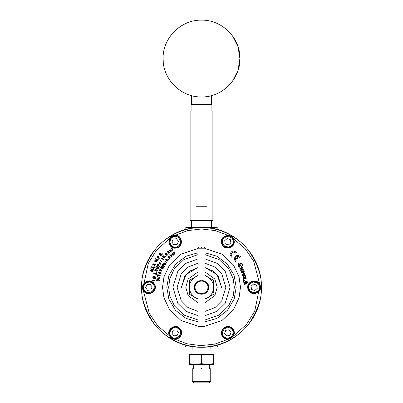 <?xml version="1.0" encoding="UTF-8"?>
<svg xmlns="http://www.w3.org/2000/svg" width="403" height="403" viewBox="0 0 403 403"><rect width="100%" height="100%" fill="white"/><g stroke="black" fill="none" stroke-linecap="round" stroke-linejoin="round"><path stroke-width="0.6" d="M217.857 229.327L217.857 228.289L217.947 229.685M217.852 228.264L217.141 227.579L206.376 227.579M196.624 227.579L185.859 227.579L185.143 228.289L185.143 229.861M185.148 346.358L185.143 344.756M185.143 346.328L185.859 347.038L196.624 347.038M206.376 347.038L217.141 347.038L217.857 346.328L217.857 344.756M207.006 220.481L212.875 220.481L212.875 110.981L190.125 110.981L190.125 220.481L207.006 220.481L207.006 206.26L195.994 206.26L195.994 220.481M211.454 220.481L211.454 227.579M191.546 227.579L191.546 220.481M232.561 35.978L238.017 46.683L239.896 58.546C240.425 38.028 222.018 19.621 201.5 20.15C180.982 19.621 162.575 38.028 163.104 58.546C162.575 79.064 180.982 97.471 201.5 96.942C222.018 97.471 240.425 79.064 239.896 58.546L238.017 70.414L232.561 81.119M163.286 62.269L163.104 58.546M191.546 95.632L191.546 104.412L211.454 104.412L211.454 95.632M201.5 347.235C169.477 348.061 140.748 319.332 141.574 287.309C140.748 255.285 169.477 226.557 201.5 227.383C233.523 226.557 262.252 255.285 261.426 287.309C262.252 319.332 233.523 348.061 201.5 347.235M160.394 254.913L161.014 254.313L161.961 254.787L162.192 254.5L160.918 253.981L160.278 253.134L159.669 253.149L158.873 254.081L161.084 255.87L161.281 255.628L160.394 254.913L161.014 254.313L161.961 254.787L162.192 254.5L160.918 253.981L160.041 253.089L158.873 254.081M162.147 253.794L162.716 253.794M158.132 255.895L158.717 256.303L158.767 257.099L158.717 256.303L157.895 255.865L156.797 256.938L159.125 258.57L159.306 258.313L159.125 258.57L156.797 256.938L157.895 255.865M160.132 257.089L159.563 257.089M160.132 257.074L159.563 257.074M154.228 261.084L156.969 262.036L157.145 261.743L155.306 260.096L157.633 260.907L157.805 260.615L155.644 258.681L155.487 258.953L157.17 260.439L155.039 259.708L154.838 260.051L156.505 261.562L154.389 260.812L154.228 261.084L156.969 262.036L157.145 261.743M155.956 260.681L155.306 260.096M156.414 260.182L155.039 259.708L154.838 260.051M154.45 267.103L154.329 267.396L153.442 267.31L154.329 267.396L154.45 267.103L151.503 266.796L151.377 267.113L153.699 268.947L153.815 268.66L153.125 268.101L153.442 267.31L153.125 268.101L153.815 268.66M152.732 271.693L152.823 271.421L150.742 270.705L153.049 270.776L153.14 270.509L151.276 269.144L153.362 269.864L153.452 269.592L150.767 268.665L150.636 269.043L152.556 270.458L150.173 270.388L150.042 270.766L152.732 271.693L152.823 271.421L152.284 271.234M150.742 270.705L152.5 270.761M170.016 250.087L170.489 250.293L170.001 251.079L170.242 251.668L171.063 251.578L171.063 250.878L171.386 251.215L171.713 251.029L170.409 249.8L169.92 249.795L169.456 250.611L169.598 250.862L170.016 250.087L170.464 250.172L170.001 251.079L170.378 251.739L171.063 251.578L171.063 250.878L171.386 251.215L171.713 251.029L170.252 249.749L169.532 250.127L169.598 250.862L169.864 250.218M167.185 251.255L166.983 251.442L167.185 251.255L167.814 251.93L168.414 251.366L169.325 251.976L169.582 252.61L168.802 251.492L168.207 251.366L167.683 251.789M168.928 253.517L169.572 252.817L168.928 253.517L166.983 251.442M165.426 253.17L165.029 253.855L166.061 255.094L167.059 255.376L167.265 254.585L166.112 253.371L165.29 253.21L165.079 254.006L166.232 255.22L167.154 255.331L167.265 254.585M163.411 255.814L163.134 255.593L162.495 256.384L163.618 257.487L163.82 256.782L164.384 256.822L164.762 257.542L163.991 257.819L164.484 257.996L165.034 257.769L164.923 257.003L163.809 256.454L163.457 257.003L162.898 256.454L163.411 255.814L163.008 255.749M160.238 260.111L161.623 261.895M155.125 270.232L155.457 269.355L155.12 269.229L154.712 270.322L156.117 271.028L156.122 270.212L156.948 270.126L157.251 270.635L156.576 271.229L156.948 271.249L157.603 270.615L157.084 269.874L156.021 269.869L155.83 270.584L155.125 270.232L155.457 269.355L155.12 269.229L154.712 270.322L156.117 271.028L156.238 270.101L157.235 270.478L156.576 271.229L157.336 271.123L157.548 270.353L156.445 269.753L155.906 269.975L155.83 270.584M152.646 277.763L152.586 278.07L155.367 278.644L155.427 278.367L153.266 277.919L155.664 277.224L155.724 276.921L152.944 276.342L152.883 276.619L155.044 277.068L152.646 277.763L152.586 278.07M174.59 253.502L175.134 253.759L174.167 252.439L174.519 252.122L174.076 251.88L173.628 252.273L174.917 253.925L174.831 253.366M164.5 263.562L164.444 264.308L165.104 264.66L165.593 264.166L165.346 263.633L165.749 263.859L166.011 263.587L164.615 262.857L163.935 262.927L163.729 263.844L163.935 264.046L164.117 263.179L164.565 263.134L164.389 264.131L164.787 264.625L165.547 264.303L165.346 263.633L165.749 263.859L166.011 263.587L164.238 262.786L163.658 263.361L163.935 264.046L164.117 263.179L164.626 263.24M164.328 266.368L163.341 265.799L163.694 264.907L163.099 264.303L162.293 264.272L161.729 265.179L164.192 266.605L164.328 266.368L163.341 265.799L163.694 264.907L163.099 264.303L162.293 264.272L161.729 265.179M161.759 266.469L163.729 267.461L161.301 265.96L161.145 266.272L162.893 267.849L160.58 267.38L160.424 267.693L162.968 268.972L161.109 267.758L163.346 268.217L161.759 266.469L163.84 267.239M157.266 276.589L157.205 276.856L159.18 277.324L159.553 277.768L159.155 278.241L156.989 277.828L156.928 278.095L159.13 278.513L159.895 277.869L159.437 277.153L157.266 276.589L157.205 276.856L159.341 277.415L159.437 278.125M245.089 277.707L245.83 277.057L245.089 277.707L246.052 277.939L246.203 278.564L246.052 277.939M243.226 277.123L244.556 277.491L245.669 276.418L245.83 277.057M243.054 277.687L244.183 277.944L243.054 277.687L242.893 277.027M243.664 278.392L244.183 277.944M243.467 279.344L244.757 278.151L246.203 278.564L244.757 278.151L243.467 279.344L243.306 278.7M242.168 272.03L243.211 272.534L244.198 271.446M243.211 272.534L242.692 272.363L243.211 272.534L244.208 271.501L243.86 270.791M243.921 270.851L242.752 270.665L242.964 271.143L243.603 271.264L243.498 271.859L241.996 271.38M241.049 271.37L242.052 271.4L241.049 271.37L241.901 273.279L242.329 273.088L241.78 271.854M243.019 268.68L240.465 269.924L243.019 268.68L243.331 269.32L243.019 268.68M240.777 270.564L243.331 269.32L240.777 270.564L240.465 269.924M239.84 268.65L240.153 269.29L242.707 268.04L240.153 269.29L239.84 268.65L242.394 267.401L242.707 268.04M241.523 262.958L239.06 262.927L241.523 262.958L242.722 265.109L241.523 262.958M237.8 265.038L238.999 267.189L237.8 265.038L239.06 262.927M239.795 267.204L238.999 267.189M237.654 258.57L237.936 258.303L236.511 256.792C237.8 256.162 238.903 256.399 239.825 257.497L240.027 257.305M234.239 258.867L234.234 258.928C235.347 255.22 237.473 254.5 240.611 256.761L240.576 256.711M235.372 261.532L234.239 259.043M235.463 261.612L236.244 260.877L235.614 260.137M235.493 259.875L235.387 258.283M235.443 258.101L235.735 257.522L237.16 259.033L237.936 258.303M231.226 257.134L232.098 256.474L231.78 256.172M234.889 252.369L235.684 253.099C233.523 251.507 232.012 251.986 231.156 254.53L232.098 256.474M230.093 254.469L230.093 254.53C231.201 250.822 233.327 250.102 236.465 252.359L235.684 253.099L236.43 252.313M231.317 257.215L230.093 254.646M245.276 275.587L244.797 276.025L244.933 275.058L244.626 275.501L244.848 276M244.44 273.662L245.316 275.511M244.409 273.652L243.755 273.642M242.374 274.846L242.349 275.143M242.984 276.105L242.349 275.088L243.034 276.131L242.883 276.675L243.347 276.529M244.379 276.191L244.011 275.063L243.568 275.209L243.785 275.864L243.568 275.209L244.011 275.063L244.379 276.191L242.883 276.675L243.034 276.131M242.868 275.158L243.785 275.864M244.933 275.058L244.495 274.282L244.006 274.211L244.656 274.372M244.052 284.694L244.445 284.861L247.785 282.377L247.734 281.954L243.916 280.302L243.568 280.528L244.052 284.694L244.445 284.861L244.052 284.694M247.785 282.377L247.734 281.954L247.785 282.377M244.676 280.634L243.916 280.302L243.568 280.528L243.916 280.302M161.613 272.116L161.044 272.101L161.613 272.085M168.595 259.361L169.164 259.361M166.112 256.379L165.542 256.379L166.112 256.363M156.48 272.226L157.049 272.226M158.268 259.582L157.704 259.582M156.661 279.737L156.838 280.649L158.198 281.153L159.23 280.79L159.301 279.894L158.253 279.269L157.009 279.37L156.631 280.367L157.492 281.037M157.528 275.587L157.79 275.974L157.956 275.375L160.354 276.04L160.424 275.778L158.026 275.113L158.193 274.514L157.85 274.418L157.447 275.879L157.79 275.974L157.956 275.375M160.036 273.733L161.069 273.587L160.933 272.776L159.387 272.136L158.5 272.413L158.817 273.234L160.248 273.778L161.135 273.501L160.812 272.68M161.905 270.302L160.696 269.965L160.515 270.776L159.759 270.086L160.454 269.622L159.432 269.95L159.915 270.745L161.16 271.259L162.071 271.018L161.794 270.201L160.606 270.005L160.515 270.776L159.759 270.086L160.454 269.622L159.497 269.788L159.653 270.529L161.16 271.259L162.071 271.018L161.905 270.302M165.029 260.686L166.333 262.529L164.887 260.887M166.797 259.144L166.157 258.922L165.688 259.285L166.358 260.444L167.633 261.068L168.111 260.464L167.069 259.547L166.52 259.784L166.54 260.273L166.001 259.406L166.797 259.144L166.056 258.938L165.714 259.653L166.847 260.801L167.87 261.003L167.925 260.066M168.237 256.308L167.95 256.721L168.202 257.391L169.195 258.308L170.021 258.464L170.222 257.668L169.064 256.459L168.142 256.353L168.202 257.391L169.497 258.454L170.303 258.051L169.698 256.978L168.373 256.263M170.011 254.706L169.688 254.761L171.643 256.827L172.282 256.122L172.031 255.28L171.29 254.711L170.716 254.761L170.524 255.245L169.885 254.575L169.688 254.761M173.889 254.676L174.217 254.489L172.751 253.22L172.031 253.608L172.056 254.288L172.519 253.563L172.968 253.648L172.514 254.736L173.048 255.265L173.658 254.928L173.567 254.348L174.217 254.489L172.751 253.22L172.031 253.608L172.056 254.288L172.696 253.507L172.993 253.764L172.509 254.555L172.751 255.144L173.376 255.215L173.668 254.636M152.269 279.969L152.223 280.276L155.039 280.69L155.084 280.382L152.269 279.969L152.223 280.276L155.039 280.69L155.084 280.382L152.269 279.969M155.286 273.954L156.273 274.75L156.702 273.305L156.359 273.204L156.047 274.272L154.898 272.891L154.011 272.871L153.734 273.441L154.067 273.954L154.45 273.768L154.188 273.158L154.646 273.113L156.273 274.75L156.702 273.305L156.359 273.204M158.535 268.428L156.863 266.761L158.978 267.426L156.379 266.277L156.238 266.595L158.067 268.086L155.734 267.733L155.593 268.05L158.193 269.204L156.278 268.081L158.636 268.202L156.863 266.761M157.578 264.192L158.762 264.685L157.578 264.192L156.898 265.209L159.427 266.509L159.553 266.267L158.54 265.743L158.762 264.685L158.54 265.743M160.142 262.711L159.402 262.484L158.853 263.083L159.16 263.753L159.296 262.882L159.744 262.811L159.915 264.222L160.651 264.156L160.545 263.275L160.963 263.481L161.205 263.194L159.568 262.479L158.989 262.771L159.16 263.753L159.296 262.882L159.744 262.811L159.613 263.819L160.041 264.292L160.651 264.156L160.545 263.275L160.963 263.481L161.205 263.194L160.782 263.083M163.825 259.32L163.694 258.897L163.124 259.683L162.429 258.101L161.346 257.895L161.381 258.691L161.789 258.681L161.709 258.066L162.142 258.197L163.205 260.177L163.981 259.109L163.694 258.897L163.124 259.683L162.429 258.101L161.346 257.895L161.381 258.691L161.789 258.681L161.709 258.066L162.142 258.197L163.205 260.177M172.615 250.308L172.832 250.142L171.88 248.817L172.232 248.5L171.895 248.223L171.34 248.646L172.615 250.308L172.832 250.142L171.88 248.817L172.232 248.5L171.895 248.223L171.34 248.646M154.918 264.962L155.608 264.595L153.951 264.695L153.024 263.411L152.868 263.743L153.588 264.711L152.379 264.771L152.223 265.109L153.805 265.003L154.782 266.348L154.938 266.01L154.198 265.003L155.452 264.932L155.608 264.595L155.009 264.63M154.324 265.718L154.782 266.348L154.938 266.01M154.545 265.471L154.198 265.003M158.767 257.099L158.374 257.658L159.306 258.313M155.644 258.681L155.487 258.953L157.17 260.439M157.633 260.907L157.805 260.615M151.503 266.796L151.377 267.113L153.699 268.947M153.049 270.776L153.14 270.509L151.276 269.144M150.173 270.388L150.042 270.766M150.767 268.665L150.636 269.043L152.556 270.458M153.362 269.864L153.452 269.592M166.288 253.497L165.527 253.165M166.963 254.127L166.535 253.699M164.117 257.603L164.328 257.965L164.958 257.865L164.787 256.832L163.809 256.454L163.457 257.003M164.384 256.822L164.782 257.401L164.288 257.673M162.495 256.384L163.618 257.487L163.95 256.731M155.664 277.224L155.724 276.921L152.944 276.342L152.883 276.619M155.367 278.644L155.427 278.367L153.266 277.919M174.237 252.61L174.298 251.84L173.628 252.273M160.58 267.38L160.424 267.693L162.968 268.972L161.109 267.758M161.301 265.96L161.145 266.272M159.638 278.347L159.825 277.521L158.968 276.972M158.878 278.508L159.397 278.473M156.989 277.828L156.928 278.095M159.311 278.196L158.722 278.216M242.49 271.627L243.498 271.859L243.674 271.436L243.241 271.088M244.208 271.501L243.886 270.811M242.722 265.109L241.462 267.224M236.244 260.877L235.302 258.928L235.735 257.522M240.611 256.761L239.825 257.497M244.006 274.211L242.878 275.063M243.865 273.622L243.1 273.869L242.364 274.901M161.044 272.101L161.613 272.101M168.595 259.376L169.164 259.376L168.595 259.376M156.48 272.242L157.049 272.242L156.48 272.242M158.253 279.269L157.009 279.37M157.734 281.103L158.752 281.067L159.326 280.629L159.301 279.894L158.495 279.334M160.354 276.04L160.424 275.778L158.026 275.113L158.193 274.514M158.701 273.138L159.729 273.652M159.593 272.181L158.676 272.232L158.591 273.022M160.661 272.574L159.905 272.262M166.182 259.925L166.001 259.406L166.646 259.341M167.789 259.895L166.837 259.552L166.54 260.273M171.643 256.827L172.282 256.122L172.031 255.28L170.912 254.676L170.524 255.245M153.79 273.128L153.79 273.632L154.364 274.07L154.122 273.259L154.828 273.259M156.047 274.272L154.898 272.891L153.865 273.002M155.734 267.733L155.593 268.05M156.379 266.277L156.238 266.595M156.898 265.209L159.427 266.509M153.588 264.711L152.379 264.771L152.223 265.109M159.719 253.598L159.346 254.061L160.117 254.686L160.58 253.779L160.137 253.422L159.719 253.598M157.608 256.394L157.266 256.887L158.082 257.457L158.48 256.52L158.011 256.192L157.608 256.394M151.901 267.144L152.828 267.889L153.095 267.229L151.901 267.144M170.917 251.235L170.696 250.444L170.298 251.25L170.66 251.502L170.917 251.235M168.242 251.724L168.212 252.384L169.104 252.867L169.134 252.202L168.242 251.724M166.298 253.85L166.973 254.585L166.892 255.089L165.371 254.006L165.573 253.477L166.298 253.85M165.311 264.015L164.867 263.325L164.721 264.212L165.139 264.348L165.311 264.015M162.666 264.484L163.341 264.877L163.034 265.617L162.172 265.124L162.666 264.484M239.181 263.139L241.397 263.169L242.48 265.109L241.342 267.013L239.125 266.982L238.042 265.043L239.181 263.139M243.941 280.7L247.427 282.206L244.379 284.468L243.941 280.7M158.938 280.569L158.46 280.866L157.336 280.684L156.974 280.246L157.14 279.667L158.817 279.788L159.024 280.276L158.646 280.82M159.749 272.499L160.666 272.891L160.797 273.385L158.968 273.017L158.938 272.458L159.749 272.499M161.739 270.881L161.487 270.292L160.737 270.332L160.993 270.922L161.739 270.881M167.693 260.706L167.608 260.066L166.877 259.905L166.963 260.54L167.693 260.706M169.472 258.162L169.97 258.046L169.834 257.512L168.404 256.595L168.424 257.255L169.472 258.162M171.814 256.172L170.922 255.698L170.943 255.039L171.839 255.512L171.814 256.172M173.426 254.706L173.199 253.915L172.806 254.721L173.169 254.973L173.426 254.706M157.578 264.665L157.336 265.129L158.223 265.582L158.429 264.711L157.578 264.665M160.53 263.658L160.051 262.988L159.951 263.879L160.273 264.036L160.53 263.658M165.331 253.895L165.336 253.628M167.018 254.691L167.013 254.958M158.968 279.964L159.024 280.276M239.992 264.177L240.868 264.177L239.992 264.177L239.906 264.741L238.969 264.746L239.191 265.416M239.735 264.096L239.73 264.126C240.359 263.23 240.818 263.315 241.105 264.368L241.11 264.343M238.707 264.721L239.704 264.111M239.216 265.421L238.707 264.776M239.604 266.101L239.08 265.834M239.634 266.096L239.609 266.781L239.523 266.499L239.609 266.781L239.866 266.348L239.861 266.635M239.523 266.499L239.609 266.781M240.037 266.056L239.866 266.348M240.395 265.748L240.918 266.015M240.339 265.703L240.405 265.093M244.309 282.538L244.807 282.538M246.691 282.538L246.631 282.05L246.691 282.538L245.22 282.609M245.185 282.317L246.631 282.05M239.065 265.809L239.961 265.794L240.389 265.068M240.934 266.04L240.092 266.025M194.387 287.309C193.999 296.477 209.001 296.477 208.613 287.309C209.016 283.949 206.643 281.576 201.5 280.201C196.357 281.576 193.984 283.949 194.387 287.309M204.014 293.958L203.636 294.094M198.543 293.777L197.944 293.47L197.944 326.415L205.056 326.415L204.346 327.13M195.102 287.309C194.704 295.565 208.296 295.565 207.898 287.309C208.296 279.052 194.704 279.052 195.102 287.309M205.056 293.47L205.056 326.415M205.056 281.153L205.056 248.203L204.346 247.492M198.654 247.492L197.944 248.203L197.944 281.153M197.944 248.203L205.056 248.203M201.5 327.13C205.167 327.13 205.167 327.13 201.5 327.13C197.833 327.13 197.833 327.13 201.5 327.13M201.5 247.492C197.833 247.492 197.833 247.492 201.5 247.492C205.167 247.492 205.167 247.492 201.5 247.492M176.03 248.077C167.905 249.553 166.122 236.093 174.353 235.402C182.473 233.926 184.262 247.387 176.03 248.077C184.262 247.387 182.473 233.926 174.353 235.402C166.122 236.093 167.905 249.553 176.03 248.077M175.728 235.72L170.212 238.319L169.2 242.535L171.517 246.54L175.985 247.734C178.861 247.699 180.594 245.437 181.184 240.949L181.174 240.888M181.199 241.065L181.184 240.949C179.446 236.768 177.184 235.035 174.398 235.75C171.517 235.785 169.789 238.047 169.2 242.535C170.937 246.717 173.199 248.45 175.985 247.734M178.448 241.311L177.194 244.344L173.935 244.777L171.935 242.173L173.189 239.135L176.443 238.707L178.448 241.311M143.826 291.218C138.466 284.936 149.211 276.629 153.941 283.4L154.848 285.012L154.898 289.475L152.017 292.88L147.609 293.575L143.826 291.218C148.556 297.988 159.296 289.681 153.941 283.4C149.211 276.629 138.466 284.936 143.826 291.218M154.354 284.75L149.342 281.284L145.186 282.528L142.889 286.543L144.098 291.006C145.574 293.475 148.4 293.837 152.576 292.089L152.626 292.054M152.576 292.089C155.321 288.488 155.684 285.662 153.664 283.611C152.188 281.143 149.362 280.78 145.186 282.528C142.44 286.13 142.083 288.956 144.098 291.006M150.888 289.908L147.634 290.346L145.629 287.747L146.873 284.709L150.128 284.271L152.138 286.871L150.888 289.908M169.92 336.495L169.104 334.833L169.305 330.374L172.378 327.135L176.816 326.692L180.463 329.261L181.279 330.923L181.073 335.382L178.005 338.616L173.567 339.059L169.92 336.495C174.257 343.517 185.456 335.84 180.463 329.261C176.126 322.234 164.928 329.916 169.92 336.495M180.801 330.631L175.99 326.888L171.774 327.896L169.25 331.77L170.207 336.298C171.542 338.847 174.343 339.371 178.61 337.86L178.66 337.83M178.514 337.926L178.61 337.86C181.552 334.419 182.075 331.619 180.176 329.458C178.841 326.909 176.04 326.385 171.774 327.896C168.827 331.331 168.308 334.137 170.207 336.298M177.048 335.588L173.774 335.84L171.915 333.135L173.335 330.168L176.61 329.916L178.464 332.621L177.048 335.588M232.768 328.838L233.715 330.43L233.876 334.888L231.085 338.369L226.698 339.175L222.854 336.918L221.902 335.326L221.741 330.868L224.531 327.387L228.919 326.581L232.768 328.838C227.861 322.193 217.338 330.772 222.854 336.918C227.755 343.563 238.284 334.984 232.768 328.838M222.401 335.578L227.504 338.913L231.624 337.563C237.881 332.898 229.826 323.015 223.992 328.193L223.947 328.228M231.624 337.563C234.274 333.896 234.566 331.059 232.496 329.06C230.954 326.626 228.123 326.339 223.992 328.193C221.343 331.86 221.051 334.697 223.121 336.696C224.662 339.13 227.494 339.417 231.624 337.563M225.735 330.329L228.98 329.81L231.05 332.354L229.881 335.422L226.642 335.946L224.567 333.402L225.735 330.329M260.378 286.004L260.489 287.848L258.585 291.883L254.505 293.691L250.238 292.392L247.86 288.613L247.749 286.77L249.653 282.735L253.734 280.926L258.001 282.231L260.378 286.004C259.079 277.848 245.785 280.624 247.86 288.613C249.16 296.769 262.449 293.994 260.378 286.004M248.077 287.223L251.074 292.528L255.351 293.228L259.174 290.618L260.036 286.075C259.789 283.208 257.401 281.647 252.883 281.395L252.827 281.405M252.998 281.37L252.883 281.395C248.842 283.435 247.281 285.818 248.203 288.543C248.45 291.409 250.832 292.971 255.351 293.228C259.396 291.183 260.953 288.8 260.036 286.075M253.447 284.095L256.565 285.123L257.24 288.336L254.792 290.523L251.668 289.5L250.998 286.281L253.447 284.095M234.113 240.677L234.153 242.525L232.098 246.485L227.952 248.132L223.736 246.666L221.504 242.808L221.464 240.954L223.524 236.999L227.67 235.347L231.881 236.813L234.113 240.677C233.13 232.476 219.741 234.737 221.504 242.808C222.491 251.004 235.876 248.742 234.113 240.677M221.776 241.422L224.567 246.843L228.818 247.699L232.738 245.241L233.77 240.732C233.629 237.861 231.307 236.208 226.803 235.78L226.743 235.79M226.919 235.765L226.803 235.78C222.688 237.664 221.035 239.987 221.852 242.747C221.988 245.623 224.31 247.276 228.818 247.699C232.934 245.815 234.581 243.493 233.77 240.732M227.262 238.5L230.34 239.649L230.889 242.888L228.355 244.979L225.277 243.835L224.733 240.596L227.262 238.5M192.16 347.038L191.899 354.408L195.455 354.408L189.41 354.408L189.41 364.257M213.59 354.408L213.59 355.088L213.59 354.408L207.545 354.408L211.101 354.408L210.84 347.038M213.59 364.317L213.59 355.088L207.545 354.408L195.455 354.408L189.41 355.088M207.545 354.408L201.5 355.088L195.455 354.408M213.59 364.362L207.545 364.362L213.59 363.682L213.59 355.088M189.41 364.362L189.41 363.682L189.41 364.362L195.455 364.362L189.41 363.682M201.5 355.088L201.5 363.682L195.455 364.362L207.545 364.362L201.5 363.682M201.5 382.85L207.545 382.85L201.5 382.85C193.707 382.85 193.707 382.85 201.5 382.85M209.323 382.85L193.677 382.85L192.256 381.429L210.744 381.429L209.323 382.85L207.545 382.85M201.5 368.629C189.576 368.629 189.576 368.629 201.5 368.629C213.424 368.629 213.424 368.629 201.5 368.629M205.056 275.758L207.545 276.841C211.409 279.264 213.424 282.75 213.59 287.309C213.424 291.868 211.409 295.359 207.545 297.777L205.056 298.865M197.944 298.865L195.455 297.777C191.591 295.359 189.576 291.868 189.41 287.309C189.576 282.75 191.591 279.264 195.455 276.841L197.944 275.758M197.944 299.212L189.41 294.286L189.41 280.332L195.455 276.841L189.41 280.332L189.41 281.752M189.41 294.286L190.644 295.001M205.056 275.405L213.59 280.332L213.59 292.865M213.59 280.332L212.356 279.617M213.59 294.286L205.056 299.212M195.455 276.841L197.944 275.405M201.5 347.064C221.786 347.3 240.133 335.991 249.301 323.161C258.066 309.645 262.051 297.696 261.255 287.309C262.051 276.921 258.066 264.973 249.301 251.457C240.133 238.626 221.786 227.317 201.5 227.554C181.214 227.317 162.867 238.626 153.699 251.457C144.934 264.973 140.949 276.921 141.745 287.309C140.949 297.696 144.934 309.645 153.699 323.161C162.867 335.991 181.214 347.3 201.5 347.064M143.206 289.384L143.171 287.309L148.259 263.476L156.47 250.228L169.759 238.369M170.555 237.866L174.151 235.785M174.988 235.352L187.677 230.637L201.5 228.98L215.323 230.637L228.012 235.352M232.445 237.866L245.331 248.822L253.683 261.245L259.754 284.286M259.819 286.12L254.741 311.141L246.53 324.39L233.241 336.248M232.445 336.757L228.849 338.832M228.012 339.266L215.081 344.036L201.001 345.638L186.962 343.799L174.151 338.832M170.555 336.757L157.669 325.795L149.317 313.373L143.246 290.331M205.056 326.113L221.998 320.45L233.503 309.544L239.065 297.676L240.47 287.309L239.065 276.942L233.503 265.073L221.998 254.167L205.056 248.505M197.944 248.505L181.002 254.167L169.497 265.073L163.935 276.942L162.53 287.309L163.935 297.676L169.497 309.544L181.002 320.45L197.944 326.113M205.056 321.831L216.98 318.37L227.443 310.36L234.113 299.172L236.203 287.309L234.113 275.45L227.443 264.257L216.98 256.248L205.056 252.787M197.944 252.787L186.02 256.248L175.557 264.257L168.887 275.45L166.797 287.309L168.887 299.172L175.557 310.36L186.02 318.37L197.944 321.831M197.944 254.656L183.889 259.582L174.403 268.746L169.814 278.659L168.656 287.309L169.814 295.958L174.403 305.872L183.889 315.035L197.944 319.962M205.056 319.962L219.111 315.035L228.597 305.872L233.186 295.958L234.345 287.309L233.186 278.659L228.597 268.746L219.111 259.582L205.056 254.656M197.944 315.67L185.904 311.262L177.819 303.308L172.917 287.309L177.819 271.31L185.904 263.355L197.944 258.948M205.056 258.948L217.096 263.355L225.181 271.31L230.083 287.309L225.181 303.308L217.096 311.262L205.056 315.67M205.056 311.388L215.086 307.504L221.781 300.759L225.836 287.309L221.781 273.859L215.086 267.113L205.056 263.235M197.944 263.235L187.914 267.113L181.219 273.859L177.164 287.309L181.219 300.759L187.914 307.504L197.944 311.388M221.574 287.309L217.051 274.614L205.056 267.557M197.944 267.557L185.949 274.614L181.426 287.309M221.484 287.309L218.29 276.473L213.021 270.982L205.056 267.647M197.944 267.647L189.979 270.982L184.71 276.473L181.516 287.309M197.944 302.618L188.136 295.575L185.783 287.309L188.136 279.042L197.944 272M205.056 272L214.864 279.042L217.217 287.309L214.864 295.575L205.056 302.618M174.489 236.455C176.952 235.82 178.947 237.352 180.479 241.039C179.96 244.999 178.433 246.999 175.889 247.029C173.431 247.659 171.436 246.132 169.905 242.44C170.424 238.48 171.95 236.485 174.489 236.455M153.1 284.05C154.883 285.858 154.566 288.352 152.143 291.53C148.46 293.072 145.967 292.749 144.662 290.573C142.879 288.76 143.201 286.266 145.619 283.092C149.306 281.546 151.8 281.868 153.1 284.05M179.587 329.861C181.264 331.77 180.806 334.238 178.207 337.276C174.439 338.606 171.97 338.147 170.791 335.895C169.119 333.986 169.577 331.518 172.177 328.48C175.94 327.15 178.413 327.609 179.587 329.861M223.675 336.248C221.846 334.485 222.103 331.981 224.441 328.742C228.083 327.11 230.587 327.362 231.942 329.508C233.77 331.271 233.513 333.775 231.176 337.014C227.534 338.646 225.03 338.394 223.675 336.248M248.898 288.397C248.087 285.994 249.462 283.888 253.029 282.09C257.018 282.312 259.119 283.692 259.341 286.221C260.152 288.624 258.771 290.729 255.21 292.528C251.22 292.306 249.114 290.931 248.898 288.397M222.552 242.631C221.831 240.193 223.287 238.143 226.919 236.48C230.899 236.858 232.944 238.314 233.065 240.853C233.785 243.286 232.329 245.336 228.697 246.999C224.723 246.621 222.673 245.165 222.552 242.631M191.899 104.412L191.899 110.981M211.101 110.981L211.101 104.412M198.654 327.13L197.944 326.415M209.323 364.362L209.323 368.629M193.677 368.629L193.677 364.362M192.256 381.429L192.256 368.629M210.744 368.629L210.744 381.429"/></g></svg>
